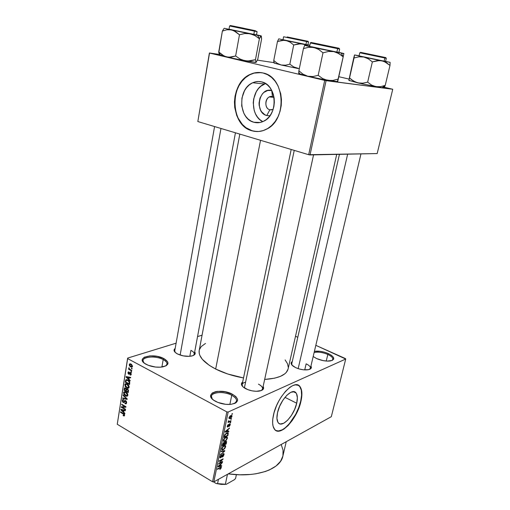 <?xml version="1.0" encoding="UTF-8"?>
<svg xmlns="http://www.w3.org/2000/svg" width="510" height="510" viewBox="0 0 510 510"><rect width="100%" height="100%" fill="white"/><g stroke="black" fill="none" stroke-linecap="round" stroke-linejoin="round"><path stroke-width="0.76" d="M231.75 395.282C222.532 390.112 207.2 392.834 212.243 398.96L211.42 396.174C211.937 391.75 224.476 391.266 231.75 395.282L229.87 404.43L231.75 395.282C235.206 397.156 236.793 399.126 236.525 401.185L234.683 403.435C237.877 401 236.901 398.284 231.75 395.282L232.458 394.249L231.75 395.282M215.622 401.383L215.443 401.287C201.871 394.115 219.753 387.166 232.458 394.249L235.869 396.608L237.532 399.171L237.615 400.407L236.238 402.556L234.823 403.378L230.794 404.36L225.707 404.328L217.872 402.422L213.715 400.203L212.224 398.941L210.687 396.346L210.694 395.116L212.224 393.031L215.539 391.68L217.706 391.348L225.267 391.808L232.458 394.249C239.751 399.056 239.209 402.428 230.832 404.353C225.509 404.761 220.441 403.773 215.622 401.383M327.834 354.444C322.626 352.314 318.055 351.677 314.122 352.525C318.055 351.677 322.626 352.314 327.834 354.444L326.234 361.048L327.834 354.444C331.372 356.114 333.043 357.759 332.839 359.397L331.94 360.532C333.897 358.791 332.526 356.764 327.834 354.444L328.383 353.596L327.834 354.444M316.633 358.575L313.185 356.515L316.633 358.575L323.015 360.595L327.324 361.106L332.214 360.423L333.687 359.117L333.457 357.357L331.589 355.419L328.383 353.596C334.789 357.006 335.427 359.454 330.295 360.952C326.056 361.431 321.498 360.634 316.633 358.575M314.396 351.371C318.61 350.74 323.276 351.479 328.383 353.596L324.315 352.149L319.999 351.294L314.396 351.371M163.194 359.569C154.842 354.858 139.083 357.178 143.699 362.623L143.017 360.449C143.329 356.299 156.423 355.795 163.194 359.569L161.893 367.041L163.194 359.569C165.909 361.029 167.178 362.565 166.999 364.172L165.635 366.021C168.045 364.019 167.229 361.87 163.194 359.569L163.901 358.613L163.194 359.569M146.217 364.363L146.089 364.293C133.996 357.95 152.662 352.327 163.901 358.613L167.65 361.794L167.873 363.949L166.152 365.753L160.516 367.181L155.556 367.06L148.231 365.287L144.559 363.33L142.539 361.099L142.258 359.99L142.468 358.944L144.324 357.198L149.972 355.865L157.284 356.401L163.901 358.613C169.645 362.234 169.288 364.994 162.83 366.888C157.048 367.723 151.515 366.881 146.217 364.363M296.705 403.219L284.969 397.347L296.705 403.219L294.64 409.39L291.478 415.338L287.659 420.195L283.751 423.236L280.322 423.982L278.964 423.428L277.912 422.261L276.917 418.296L277.523 412.673C280.117 399.885 292.542 387.064 296.125 393.063C297.553 395.18 297.744 398.565 296.705 403.219C294.13 415.637 281.922 428.636 278.122 422.58C276.745 420.533 276.548 417.231 277.523 412.673L279.646 406.272L282.948 400.12L286.9 395.205L290.872 392.279L294.238 391.763L295.539 392.432L296.508 393.688L297.368 397.717L296.705 403.219M300.664 401.268C302.175 394.581 301.894 389.71 299.835 386.656L298.165 385.197L299.816 386.637L301.302 390.214L301.588 395.237L300.664 401.268C297.317 416.95 282.827 434.475 275.923 430.517L278.441 430.988L282.24 429.809L285.001 427.986L289.221 423.886L295.647 414.375L298.63 407.822L300.664 401.268M273.475 414.942C277.198 396.525 295.054 378.21 300.109 386.79C302.169 389.838 302.443 394.708 300.932 401.402L298.898 407.955L295.908 414.509L292.211 420.54L288.086 425.557L283.872 429.133L279.913 430.956L276.548 430.816L274.794 429.618L273.079 426.232L272.627 423.032L272.761 419.22L274.042 412.686L276.528 405.711L278.747 401.134L281.303 396.837L285.543 391.304L289.916 387.288L292.702 385.63L295.264 384.846L298.477 385.35L300.09 386.765L301.569 390.348L301.856 395.365L300.932 401.402C297.247 419.061 279.837 437.739 274.335 429.05C272.385 426.143 272.091 421.438 273.475 414.942M272.448 96.639C265.742 94.586 263.083 108.286 269.854 109.79L266.8 115.547C254.025 112.665 258.965 86.713 271.728 90.512L272.448 96.639L274.029 97.397L272.448 96.639L271.785 90.525L267.699 90.487L263.938 92.374L262.331 93.955L259.992 98.067L259.055 102.918L259.163 105.391L260.521 109.988L261.713 111.939L264.913 114.769L266.8 115.547L269.854 109.79C264.773 108.719 264.422 98.946 269.407 96.938L272.448 96.639M271.613 109.899L269.854 109.79L271.613 109.899M265.531 83.564L264.403 84.01C250.588 89.448 249.6 115.623 262.777 121.648L259.737 119.538L257.41 116.988L255.542 113.928L254.19 110.453L253.24 102.816L253.668 98.934L256.275 91.743L258.36 88.708L260.871 86.203L265.531 83.564M253.84 122.247C238.451 118.785 237.481 88.804 252.743 82.748C255.644 81.447 258.595 81.16 261.604 81.887L264.684 83.073L267.501 85.011L269.956 87.624L271.932 90.812L273.36 94.452L274.176 98.398L274.342 102.491L273.87 106.564L272.761 110.453L271.078 114.01L268.885 117.09L266.271 119.582L263.338 121.393L260.215 122.457L257.008 122.744L253.84 122.247L250.844 120.985L248.115 119.021L245.763 116.42L243.863 113.296L241.702 105.927L241.938 97.99L244.551 90.646L246.649 87.548L249.18 84.991L252.055 83.079L255.166 81.9L258.385 81.492L261.604 81.887C277.026 84.73 278.575 114.699 263.785 121.176C260.514 122.814 257.199 123.171 253.84 122.247L260.074 122.489L253.84 122.247M261.139 72.624C257.658 72.222 254.267 72.745 250.958 74.192C228.958 82.735 230.182 125.658 252.201 130.789L251.978 130.783C229.953 125.651 228.729 82.709 250.735 74.167C254.777 72.401 258.895 72.012 263.083 72.994L258.462 72.458L253.846 73.077L249.403 74.811L245.304 77.571L241.702 81.249L238.731 85.699L236.481 90.735L235.04 96.18L234.447 101.828L234.721 107.476L236.729 115.502L239.056 120.277L242.084 124.383L245.712 127.666L249.804 129.999L254.216 131.293L258.787 131.484L263.338 130.554L267.712 128.52L271.722 125.454L275.209 121.456L278.033 116.675L280.066 111.301L281.227 105.544L281.456 99.635L280.749 93.814L277.988 85.769L275.126 81.179L271.588 77.431L267.52 74.67L263.083 72.994C285.166 76.87 287.589 119.773 266.539 129.183C261.745 131.644 256.887 132.173 251.978 130.783L256.957 131.542L252.201 130.789L245.935 127.672L242.307 124.389L238.023 117.969L236.079 112.933L234.951 107.489L234.676 101.847L235.269 96.199L236.71 90.755L238.954 85.718L241.931 81.275L245.533 77.596L249.626 74.836L254.069 73.108L261.139 72.624M295.66 367.64L293.346 366.314C290.796 364.369 290.439 362.788 292.268 361.577L291.108 363.26L291.879 365.007L295.66 367.64L299.37 369.004L303.373 369.801L308.575 369.667L311.247 368.054L310.934 366.04C312.043 367.959 311.023 369.214 307.881 369.795C303.979 370.222 299.905 369.501 295.66 367.64M245.59 382.143C242.416 382.946 241.428 384.406 242.639 386.523L242.142 384.565L291.191 149.468M245.839 388.767L244.723 388.148C241.179 385.764 240.497 383.705 242.683 381.971L241.428 383.743L242.008 385.758L242.926 386.803L247.726 389.608L251.991 390.832L256.339 391.304L261.547 390.469L263.358 389.022L263.644 388.116L263.147 386.389C264.435 388.875 262.975 390.469 258.768 391.176C254.394 391.578 250.085 390.775 245.839 388.767M177.588 354.004L176.766 353.545C173.808 351.619 173.279 349.917 175.172 348.438L174.152 349.624L174.057 350.466L175.083 352.27L177.588 354.004L183.249 355.878L189.395 356.331L192.684 355.744L194.718 354.546L195.164 353.774L194.705 351.823C195.955 353.838 194.865 355.253 191.422 356.076C186.762 356.77 182.147 356.076 177.588 354.004M190.918 350.364L189.822 356.299L190.918 350.364C193.303 351.594 194.418 352.869 194.265 354.182L193.328 355.495M175.172 352.353L174.751 350.81M306.147 363.834L304.725 369.916L306.147 363.834C309.175 365.307 310.596 366.786 310.411 368.271L309.544 369.387M292.045 365.192L291.758 363.802L339.437 154.339M282.878 456.08L280.596 461.25L276.063 466L269.427 469.914L265.378 471.489L256.02 473.764L250.805 474.44L239.572 474.784L228.276 473.86C256.587 477.876 280.481 469.219 282.878 456.087L286.231 441.698M260.54 140.301L215.673 369.042C223.801 373.097 233.083 376.061 243.525 377.942L227.587 373.945L215.673 369.042L260.54 140.301M288.061 369.132L286.295 372.389L284.771 373.849L280.474 376.342L274.629 378.178L264.664 379.434C278.581 378.49 286.403 374.978 288.112 368.908L336.715 154.39M345.716 359.034L228.155 412.016L213.83 481.88L331.322 416.676L345.716 359.034L345.442 358.581L315.817 345.327L345.716 359.034L228.155 412.016L226.848 411.882L212.555 481.772L117.255 424.263L127.659 358.606L226.848 411.882L228.155 412.016L213.83 481.88L331.322 416.676L345.716 359.034M230.902 418.837L231.47 418.576L231.362 419.099L230.794 419.36L231.47 418.576L230.794 419.36L231.362 419.099L230.896 418.85M229.532 421.375L231.03 420.673L230.922 421.196L228.027 422.554L228.601 421.808L228.199 421.547L228.467 420.852L228.856 420.807L228.831 421.54L229.532 421.375L228.754 421.477L228.856 420.807L228.467 420.852L228.238 421.681L228.601 421.808L228.027 422.554L230.922 421.196L231.03 420.673L229.532 421.375M230.157 422.433L230.724 422.165L230.616 422.688L230.048 422.956L230.157 422.433L230.616 422.688L230.724 422.165L230.157 422.433L230.048 422.956L230.616 422.688L230.157 422.439M229.564 423.925L230.278 424.269L229.774 425.793L229.041 426.462L229.812 424.989L229.525 424.416L228.346 426.532L227.275 426.947L227.632 425.212L228.308 424.588L227.626 426.099L227.932 426.443L229.564 423.925L227.862 426.487L227.651 425.978L228.308 424.588L227.23 426.194L227.262 426.927L227.817 426.978L229.812 424.447L229.041 426.462L230.233 424.747L229.851 424.537L230.233 424.747L230.188 423.976L229.564 423.925M227.753 431.345L228.85 431.224L228.735 431.766L225.069 432.11L225.184 431.562L229.519 427.979L228.129 429.547L227.753 431.345L228.129 429.547L229.519 427.979L225.184 431.562L225.069 432.11L228.735 431.766L228.85 431.224L227.753 431.345M227.441 438.249L225.777 440.755L224.355 441.488L223.431 441.252L223.609 439.492L225.108 437.682L227.007 437.013L227.441 438.249L227.141 437.07L225.815 437.255L223.348 440.264L223.437 441.258L225.044 441.22L226.51 440.034L226.23 439.881L227.441 438.249L227.001 438.007L227.441 438.249M225.688 446.69L224.03 449.202L222.615 449.954L221.684 449.737L221.863 447.99L223.361 446.18L225.254 445.479L225.688 446.69L225.388 445.53L224.069 445.74L221.601 448.762L221.691 449.737L223.297 449.68L224.763 448.481L225.688 446.69L225.254 446.441L225.688 446.69M221.308 467.848L219.848 469.602L220.722 467.695L217.413 469.378L217.515 468.875L221.053 467.134L221.308 467.848L221.276 467.256L220.218 467.421L220.849 468.078L219.848 469.602L221.308 467.848L220.409 467.326L221.308 467.848M220.613 465.904L221.703 465.706L221.595 466.236L217.936 466.828L218.044 466.293L222.36 462.557L220.977 464.157L220.613 465.904L220.977 464.157L222.36 462.557L218.044 466.293L217.936 466.828L221.595 466.236L221.703 465.706L220.613 465.904M219.402 463.163L222.583 461.48L222.475 461.983L218.497 464.094L222.245 459.72L219.051 461.403L219.153 460.893L223.138 458.802L219.402 463.163L223.138 458.802L219.153 460.893L219.051 461.403L222.245 459.72L218.497 464.094L222.475 461.983L222.583 461.48L219.402 463.163M223.214 453.709L223.807 453.613L224.088 454.11L223.374 456.163L222.347 457.081L223.514 455.149L223.558 454.244L223.112 454.212L221.531 457.043L220.02 457.821L220.511 455.589L221.442 454.754L220.397 456.654L220.46 457.304L220.951 457.215L223.214 453.709L221.283 456.903L220.416 457.253L220.397 456.654L221.442 454.754L219.925 456.909L219.976 457.763L220.722 457.795L223.112 454.212L223.552 454.238L222.347 457.081L224.03 454.697L223.622 454.461L224.03 454.697L223.986 453.753L223.214 453.709M221.174 451.069L224.827 450.636L224.725 451.14L220.428 454.703L224.304 451.159L221.066 451.605L221.174 451.069L221.066 451.605L224.304 451.159L220.428 454.703L224.725 451.14L224.827 450.636L221.174 451.069M225.688 441.43L226.593 441.666L226.198 444.006L222.213 446.014L223.023 443.235L223.96 442.431L224.566 442.623L225.688 441.43L224.566 442.623L223.845 442.482L222.545 444.408L222.213 446.014L226.198 444.006L226.516 441.45L225.688 441.43M226.663 433.041L228.25 432.996L227.951 435.54L223.966 437.497L224.712 434.769L226.663 433.041L224.508 435.177L223.966 437.497L227.951 435.54L228.231 432.964L226.663 433.041M230.749 415.573L231.865 415.503L231.789 416.906L230.692 418.2L229.251 418.665L228.971 417.722L229.927 416.109L230.749 415.573L228.971 417.722L229.047 418.5L230.176 418.493L231.98 416.339L231.54 416.096L231.98 416.339L231.91 415.554L230.749 415.573M231.929 413.871L232.496 413.616L231.82 414.4L232.496 413.616L231.929 413.871M127.666 358.084L117.255 424.263L212.555 481.772L213.83 481.88L212.555 481.772L226.848 411.882L127.659 358.606L117.255 424.263L127.666 358.084L127.659 358.606L127.666 358.084L176.109 343.179L127.666 358.084M202.062 335.191L197.536 336.587L202.062 335.191M295.513 336.249L297.795 337.269L295.513 336.249M132.115 368.45L131.497 368.112L131.414 368.609L132.033 368.947L132.115 368.45L131.497 368.112L131.414 368.609L132.033 368.947L132.115 368.45M131.561 371.86L130.949 371.522L130.866 372.019L131.484 372.357L131.561 371.86L130.949 371.522L130.866 372.019L131.484 372.357L131.561 371.86M130.177 380.473L128.966 379.332L129.24 377.623L130.592 377.904L130.675 377.387L126.136 376.59L126.053 377.113L130.095 380.989L130.177 380.473L128.966 379.332L129.24 377.623L130.592 377.904L130.675 377.387L126.136 376.59L126.053 377.113L130.095 380.989L130.177 380.473M128.259 388.237L129.151 387.205L128.648 385.318L126.518 383.756L125.479 383.756L124.905 384.31L125.18 386.478L127.105 388.084L128.724 388.027L129.151 387.205L128.724 385.433L127.27 384.081L125.243 383.89L124.778 384.744L126.716 387.893L128.259 388.237M126.964 396.257L127.857 395.244L127.36 393.363L125.237 391.788L124.204 391.782L123.63 392.33L123.904 394.485L125.817 396.098L127.436 396.053L127.857 395.244L127.43 393.471L125.983 392.12L123.955 391.916L123.503 392.751L125.434 395.907L126.964 396.257M126.633 402.862L126.467 401.568L125.766 400.72L124.74 400.573L123.541 402.109L122.763 400.803L123.006 400.203L123.751 400.229L123.771 399.719L122.464 399.904L122.336 401.351L122.999 402.339L124.051 402.588L125.403 401.058L126.142 402.537L125.715 403.219L124.969 403.123L124.944 403.639L126.015 403.818L126.556 403.187L125.645 400.643L124.695 400.611L123.828 402.071L123.312 402.014L122.776 400.713L123.018 400.197L123.751 400.229L123.771 399.719L122.661 399.674L122.285 400.446L123.216 402.486L124.172 402.511L125.026 401.121L125.575 401.134L126.142 402.537L125.83 403.142L124.969 403.123L124.944 403.639L126.225 403.697L126.633 402.862M124.893 413.291L123.7 412.137L123.968 410.473L125.294 410.799L125.377 410.295L120.927 409.358L120.844 409.861L124.81 413.795L124.893 413.291L123.7 412.137L123.968 410.473L125.294 410.799L125.377 410.295L120.927 409.358L120.844 409.861L124.81 413.795L124.893 413.291M124.198 415.969L124.631 415.242L124.274 414.19L120.538 411.799L120.462 412.278L124.007 414.522L124.032 415.299L123.159 415.14L123.139 415.656L124.134 415.981L124.612 415.395L123.382 413.476L120.538 411.799L120.462 412.278L123.892 414.375L124.007 415.318L123.159 415.14L123.139 415.656L124.198 415.969M125.543 409.262L122.17 407.292L125.868 407.235L125.951 406.712L121.737 404.258L121.66 404.742L125.033 406.706L121.335 406.77L121.252 407.28L125.46 409.747L125.543 409.262L122.17 407.292L125.868 407.235L125.951 406.712L121.737 404.258L121.66 404.742L125.033 406.706L121.335 406.77L121.252 407.28L125.46 409.747L125.543 409.262M127.2 398.941L123.21 394.989L123.133 395.492L126.665 398.922L122.744 397.915L122.668 398.418L127.124 399.413L127.2 398.941L123.21 394.989L123.133 395.492L126.665 398.922L122.744 397.915L122.668 398.418L127.124 399.413L127.2 398.941M128.463 391.119L128.437 390.125L127.691 389.073L126.295 388.996L125.492 387.963L124.51 387.976L123.968 390.214L128.22 392.63L128.463 391.119L127.449 388.92L126.295 388.996L125.492 387.963L124.548 387.944L123.968 390.214L128.22 392.63L128.463 391.119M129.75 383.137L129.597 381.767L128.609 380.549L126.945 379.676L125.753 379.944L125.243 382.188L129.514 384.578L129.75 383.137C129.738 381.639 129.119 380.613 127.882 380.065L125.887 379.81L125.243 382.188L129.514 384.578L129.75 383.137M131.223 374.372L131.076 373.32L130.216 372.529L128.66 373.658L128.424 372.835L129.055 371.949L128.214 372.039L127.965 373.078L128.514 374.104L129.406 374.212L130.241 373.097L130.777 374.091L130.018 375.022L130.789 375.079L131.197 374.493L130.401 372.612L129.661 372.555L128.705 373.683L128.424 372.835L129.055 371.949L128.31 371.949L127.978 372.612L128.692 374.212L129.387 374.225L130.082 373.129L130.777 374.091L130.018 375.022L130.904 375.009L131.223 374.372M131.79 370.438L129.54 369.106L128.858 367.793L129.157 369.004L128.66 368.73L128.577 369.227L131.714 370.936L131.79 370.438L129.54 369.106L128.941 367.723L129.157 369.004L128.66 368.73L128.577 369.227L131.714 370.936L131.79 370.438M132.504 366.371L131.618 364.433L130.362 363.815L129.508 364.044L129.304 365.351L130.12 366.531L131.765 367.187L132.504 366.371L131.07 364.083L129.61 363.955L129.253 364.612L130.656 366.881L132.16 367.028L132.504 366.371M209.406 52.976L197.829 121.546L209.527 53.059L324.711 80.395L308.677 154.702L197.829 121.546L308.677 154.702L377.177 153.567L392.745 89.256L326.088 80.669L310.023 154.938L377.177 153.567L392.745 89.256L384.438 87.286L392.745 89.256L324.711 80.395L326.088 80.669L310.023 154.938L308.677 154.702L324.711 80.395L209.527 53.059L197.829 121.546L209.406 52.976L219.313 54.455L209.406 52.976M273.851 62.609L257.423 60.154L273.851 62.609M338.799 76.704L349.044 79.082L338.799 76.704M239.821 134.105L199.193 350.491C198.352 356.567 203.847 362.75 215.673 369.042L209.189 365.268L202.298 359.276L199.805 355.311L199.219 353.392L199.193 350.472M199.359 349.796L201.189 346.602L205.498 343.44M285.128 359.933L287.487 363.668L288.29 367.366M281.188 444.497L283.044 450.12L282.929 455.876M258.417 384.132C261.413 385.7 262.803 387.313 262.586 388.977L261.33 390.558C263.67 388.658 262.701 386.516 258.417 384.132M269.911 115.802L266.8 115.547L269.911 115.802M273.13 109.408L269.854 109.79L273.13 109.408M123.828 415.389L123.139 415.656L123.828 415.389M124.606 414.891L124.128 415.083L124.606 414.891M124.3 414.222L123.892 414.375L124.3 414.222M123.841 413.782L123.337 413.973L123.841 413.782M120.998 412.074L120.462 412.278L120.998 412.074M121.731 409.53L120.844 409.861L121.731 409.53M124.771 410.167L123.968 410.473L124.771 410.167M123.235 411.685L121.329 409.83L122.967 409.791L122.228 410.072L123.452 410.352L124.23 410.053L123.452 410.352L123.235 411.685L123.809 411.468L123.235 411.685L121.329 409.83L123.452 410.352L123.235 411.685M122.68 406.744L121.252 407.28L122.68 406.744M125.587 406.502L125.033 406.706L125.587 406.502M122.209 404.538L121.66 404.742L122.209 404.538M123.662 406.731L122.17 407.292L123.662 406.731M126.601 403.021L124.944 403.639L126.601 403.021M126.658 402.345L126.142 402.537L126.658 402.345M126.046 400.962L125.575 401.134L126.046 400.962M124.516 402.007L123.216 402.486L124.516 402.007M124.618 401.791L123.828 402.071M124.924 401.23L124.166 401.51L124.924 401.23M125.32 400.503L124.523 400.796L125.32 400.503M123.509 398.112L122.668 398.418L123.509 398.112M127.041 398.782L126.665 398.922L127.041 398.782M126.435 398.176L126.027 398.329L126.435 398.176M123.567 395.339L123.133 395.492L123.567 395.339M126.072 395.677L125.434 395.907L126.072 395.677L124 393.031L124.338 392.419L125.709 391.973L124.899 392.26L126.429 392.407L125.893 392.598L127.36 394.963L127.882 394.772L127.035 395.569L124.95 395.046L123.981 393.223L124.899 392.26L126.945 393.497L127.264 395.275L126.072 395.671M124.261 392.483L123.503 392.751L124.261 392.483M124.548 390.01L123.968 390.214L124.548 390.01L124.924 388.454L124.21 388.703L125.938 388.333L125.485 388.492L125.995 389.277L127.277 388.83L125.995 389.277L125.957 389.812L126.569 389.595L125.957 389.812L125.811 390.73L124.542 390.01L124.81 388.614L125.326 388.416L125.976 389.149L125.811 390.73L126.384 390.526L125.811 390.73L124.542 390.01M127.016 388.741L126.295 388.996L127.016 388.741M127.8 391.858L126.308 391.011L126.461 390.048L126.722 389.379L127.876 389.232L127.373 389.411L127.991 390.284L128.437 390.125L127.991 390.284L127.965 390.826L128.507 390.634L127.965 390.826L127.8 391.858L128.373 391.654L127.8 391.858L126.308 391.011L126.741 389.366L127.914 389.997L127.8 391.858M127.379 387.664L126.716 387.893L127.379 387.664M125.517 384.489L124.778 384.744L125.517 384.489M126.799 387.409L125.275 385.018L125.626 384.393L127.009 383.947L126.18 384.234L127.73 384.374L127.175 384.565L128.654 386.931L129.177 386.746L128.316 387.549L126.231 387.033L125.288 385.605L125.874 384.266L127.455 384.738L128.59 386.159L128.278 387.575L126.799 387.409M125.843 381.984L125.243 382.188L125.843 381.984M126.078 380.6L125.466 380.811L126.078 380.6M126.888 379.663L125.67 380.077L126.888 379.663M129.094 383.807L125.823 381.971L126.27 380.326L128.361 380.364L127.8 380.556L129.24 381.187L128.813 381.333L129.234 382.921L129.789 382.729L129.234 382.921L129.094 383.807L129.674 383.603L129.094 383.807L125.823 381.971L126.314 380.301L127.8 380.556L129.234 382.079L129.094 383.807M127.098 376.762L126.053 377.113L127.098 376.762M130.19 377.304L129.24 377.623L130.19 377.304M128.488 378.885L126.544 377.062L128.335 376.979L127.468 377.272L128.711 377.515L129.629 377.202L128.711 377.515L128.488 378.885L129.068 378.694L128.488 378.885L126.544 377.062L128.711 377.515L128.488 378.885M131.153 374.646L130.018 375.022L131.153 374.646M131.242 373.932L130.777 374.091L131.242 373.932M130.866 373.001L130.401 373.154L130.866 373.001M130.777 372.899L130.177 373.097M129.642 373.9L128.692 374.212L129.642 373.9M129.043 372.262L127.978 372.612L129.043 372.262M129.922 373.358L128.979 373.677M130.611 372.753L129.259 373.199L130.611 372.753M131.484 371.815L130.866 372.019L131.484 371.815M129.406 368.959L128.577 369.227L129.406 368.959M129.189 367.946L128.698 368.105L129.189 367.946M132.039 368.405L131.414 368.609L132.039 368.405M131.446 366.626L130.656 366.881L131.446 366.626M131.013 364.051L129.253 364.612L131.013 364.051M130.732 366.384L129.699 364.867L129.916 364.471L131.593 364.414L131.019 364.599L132.058 366.116L132.523 365.97L131.841 366.518L130.184 365.995L129.769 364.644L130.63 364.427L131.88 365.37L131.861 366.499L130.732 366.384M220.148 467.906L220.664 467.695L220.212 467.428L217.515 468.875L217.413 469.378L220.148 467.906L219.753 467.676L220.148 467.906M220.932 465.847L221.595 466.236L220.932 465.847M220.186 465.981L218.191 466.165L220.212 464.419L220.186 465.981L220.473 464.572L218.414 466.299L220.186 465.981M222.073 461.748L222.475 461.983L222.073 461.748M221.837 459.484L222.245 459.72L221.837 459.484M222.583 459.089L223.023 459.344L222.583 459.089M222.774 454.015L223.112 454.212L222.774 454.015M219.874 457.304L220.722 457.795L219.874 457.304M221.028 455.035L221.385 455.239L221.028 455.035M220.059 456.456L220.397 456.654L220.059 456.456M224.017 450.732L224.725 451.14L224.017 450.732M223.641 450.776L224.304 451.159L223.641 450.776M223.023 450.853L223.724 451.254L223.023 450.853M222.813 449.406L223.297 449.68L222.813 449.406M223.412 449.163L222.137 449.259L221.729 448.322L222.073 448.519L222.998 446.932L222.704 446.766L223.947 446.263L223.558 446.04L225.159 446.205L225.229 446.932L223.928 448.838L225.114 447.308L224.916 446.027L223.482 446.543L222.309 447.869L222.213 449.348L223.412 449.163M225.771 443.764L226.198 444.006L225.771 443.764M224.139 442.38L224.566 442.623L224.139 442.38M223.986 444.663L222.411 445.045L222.787 445.262L222.972 444.363L222.602 444.153L222.972 444.363L223.801 442.967L223.444 442.763L224.202 442.96L223.986 444.663L224.253 443.107L223.801 442.967L222.787 445.262L223.986 444.663M225.841 443.725L224.075 444.216L224.451 444.427L224.661 443.413L224.253 443.184L224.661 443.413L225.586 441.947L225.222 441.743L226.07 441.947L225.841 443.725L226.121 442.074L225.509 441.985L224.451 444.427L225.841 443.725M224.54 440.94L225.044 441.22L224.54 440.94M225.152 440.704L223.884 440.787L223.469 439.837L223.82 440.028L224.751 438.447L224.451 438.275L225.701 437.778L225.292 437.554L226.905 437.739L226.976 438.479L225.675 440.385L226.931 438.664L226.663 437.561L225.229 438.058L224.056 439.371L223.884 440.787L225.152 440.704M227.511 435.298L227.951 435.54L227.511 435.298M227.594 435.253L224.54 436.745L224.164 436.534L224.54 436.745L224.655 434.871L226.548 433.564L226.134 433.334L227.479 433.296L226.854 432.952L227.785 433.443L227.594 435.253L227.836 433.564L226.548 433.564L225.037 434.896L224.54 436.745L227.594 435.253M227.938 431.326L228.735 431.766L227.938 431.326M229.079 428.349L229.404 428.527L229.079 428.349M227.326 431.396L225.305 431.46L227.333 429.79L227.326 431.396L227.626 429.949L225.554 431.6L227.326 431.396M229.149 424.212L229.525 424.416L229.149 424.212M228.907 424.492L229.239 424.677L228.907 424.492M228.614 425.072L228.971 425.264L228.614 425.072M227.186 426.634L227.817 426.978L227.186 426.634M227.906 424.894L228.257 425.085L227.906 424.894M230.456 420.941L230.922 421.196L230.456 420.941M228.206 421.591L228.601 421.808L228.206 421.591M228.372 421.018L228.722 421.209L228.372 421.018M228.952 417.83L230.176 418.493L228.952 417.83M230.284 417.97L229.43 417.983L229.073 417.371L229.385 417.543L230.673 416.083L230.246 415.86L231.514 416.064L230.463 417.881L231.355 417.04L231.444 415.994L229.602 417.014L229.455 418.015L230.284 417.97M231.922 413.897L232.388 414.139L231.922 413.897M343.842 53.792L341.222 53.072L343.179 56.846L343.899 53.531L333.852 51.618L338.825 53.556L343.179 56.846L343.842 53.792M314.389 43.152L337.805 48.004L314.415 43.191M311.897 46.818L336.861 52.141L337.62 48.648L337.244 47.927L311.068 42.47L339.169 48.284L313.229 42.885L337.244 47.927L337.62 48.648L339.647 49.03L337.62 48.648L336.861 52.141L338.889 52.492L339.647 49.03M337.537 81.543L343.179 56.846L338.283 79.05L332.973 80.433L327.611 80.382L322.626 78.559L318.183 75.352L322.983 52.817L328.414 51.472L333.852 51.618L313.809 47.455L318.68 49.444L322.983 52.817L318.183 75.352L312.955 76.532L307.791 76.239L303.029 74.179L298.873 70.82L303.437 48.59L308.607 47.283L313.809 47.455L304.661 45.39L316.327 48.24L318.68 49.444L322.983 52.817L328.414 51.472L333.852 51.618L311.221 47.149L308.607 47.283L303.437 48.59L298.873 70.82L298.745 73.446L298.873 70.82L303.029 74.179L307.791 76.239L302.251 74.843L298.866 73.574L307.791 76.239L327.611 80.382L307.791 76.239L312.955 76.532L318.183 75.352L322.626 78.559L325.055 79.681L337.677 81.689L334.962 81.581L327.611 80.382L332.973 80.433L338.283 79.05L337.677 81.689L337.065 81.326M304.636 45.39L303.437 48.59L304.636 45.39M338.92 52.371L343.899 53.531L338.92 52.371M312.974 42.91C310.947 42.611 310.074 42.623 310.354 42.961L337.62 48.648L310.354 42.961L309.634 46.423L338.889 52.492M338.863 52.473L337.435 52.122M310.354 42.961L312.617 43.388M341.082 55.08L343.179 56.846L341.222 53.072L333.852 51.618L336.409 52.371L341.082 55.08M299.561 73.529L298.866 73.574M317.347 43.803L335.873 47.608L317.347 43.803M294.232 150.38L244.379 387.925L294.232 150.38M370.866 54.532L382.895 56.992L370.866 54.532M347.654 154.167L298.165 368.641L347.654 154.167M239.528 27.47L253.547 30.319L239.528 27.47M180.138 355.056L220.964 128.463L180.138 355.056M289.31 37.447L305.292 40.724L289.31 37.447M229.06 473.962L227.881 474.083L229.06 473.962M236.398 474.644L235.588 478.412L234.472 479.636L226.249 484.328L225.382 484.226L227.466 474.306L225.382 484.226L216.176 483.505L213.429 481.848L216.176 483.505L226.249 484.328L221.308 484.411L216.176 483.505L226.249 484.328L234.472 479.636L235.594 478.386M218.458 479.311L217.572 483.588L218.458 479.311M383.998 87.796L382.086 87.675L384.215 87.643L385.216 85.412L380.53 86.674L375.819 86.643L382.086 87.675L385.216 85.412L380.53 86.674L375.819 86.643L371.484 85.017L367.659 82.148L372.357 61.895L377.145 60.664L381.913 60.766L386.236 62.488L389.991 65.427L390.118 62.341L389.991 65.427L385.216 85.412L389.991 65.427L384.145 61.436L363.796 57.012L368.354 58.835L372.357 61.895L367.659 82.148L362.737 83.187L357.886 82.894L353.424 81.013L349.541 77.96L348.846 80.357L353.8 57.649L354.558 54.953L359.097 55.788L354.558 54.953L349.541 77.96L354.036 57.961L358.912 56.82L363.796 57.012L354.558 54.953L354.036 57.961L358.912 56.82L363.796 57.012L354.558 54.953M383.775 87.554L384.215 87.643L385.216 85.412L382.086 87.675L362.247 83.882L348.853 80.37L354.475 55.131M363.075 52.855L384.636 57.356L363.075 52.855M359.072 55.89L384.106 61.143L359.072 55.89L359.779 52.772L384.852 58.006L384.508 57.349L360.513 52.345L385.872 57.611L361.998 52.632L384.508 57.349L384.852 58.006L359.779 52.772L361.418 53.078L361.756 52.657M385.579 61.398L384.106 61.143L384.852 58.006L384.106 61.143L385.579 61.398L386.319 58.28L384.852 58.006L386.319 58.28L384.642 57.401M390.093 62.328L363.796 57.012L368.354 58.835L372.357 61.895L379.542 60.511L390.093 62.328M360.717 56.17L359.155 55.896M385.49 61.366L384.935 61.225M351.416 79.598L349.541 77.96L348.846 80.357L357.886 82.894L355.572 82.135L351.416 79.598M357.886 82.894L375.819 86.643L371.484 85.017L367.659 82.148L362.737 83.187L357.886 82.894M260.75 36.057L257.633 35.241L259.399 38.76L261.082 35.872L261.604 38.938L257.748 59.326L256.065 62.43L255.459 59.683L259.399 38.76L260.75 36.057M234.039 26.252L255.37 30.696L234.039 26.252M256.498 34.909L229.009 29.236L253.814 34.431L254.426 31.142L254.088 30.466L230.278 25.506L244.245 28.337L233.038 26.042L254.088 30.466L254.426 31.142L257.104 31.652L254.426 31.142L253.814 34.431L256.498 34.909L257.104 31.652L254.879 30.632M245.055 60.83L240.108 59.058L235.633 55.985L239.47 34.769L244.73 33.552L250.059 33.736L255.006 35.611L259.399 38.76L255.459 59.683L247.694 61.092L235.48 58.943L224.425 56.234L218.726 52.014L222.373 31.072L226.867 29.771L231.4 29.867L235.671 31.665L239.47 34.769L235.633 55.985L228.824 57.279L220.881 55.482L219.848 54.863L226.587 56.973L222.405 55.112L218.726 52.014L219.459 54.678L218.815 52.645L222.373 31.072L226.867 29.771L231.4 29.867L224.298 28.26L233.605 30.568L239.47 34.769L244.73 33.552L250.059 33.736L231.4 29.867L252.59 34.476L255.006 35.611L259.399 38.76L257.633 35.241L250.059 33.736L261.324 36.121L261.604 38.938L257.748 59.326L256.065 62.43L242.53 60.142L240.108 59.058L235.633 55.985L231.094 57.171L226.587 56.973L245.055 60.83L255.185 62.418L256.065 62.43L255.459 59.683L250.314 60.939L245.055 60.83M224.049 28.439L222.373 31.072L224.049 28.439M256.517 34.801L261.171 35.866L256.517 34.801M256.339 34.852L254.522 34.438M231.776 29.733L229.047 29.236M229.009 29.236L229.589 25.965L254.426 31.142L232.394 26.501M220.218 54.863L219.848 54.863M299.306 68.697L293.709 66.931L289.833 64.171L293.703 44.988L300.715 43.745L305.273 44.663L307.83 45.951L303.055 44.007L286.078 40.488L290.126 42.151L293.703 44.988L289.833 64.171L285.504 65.216L281.214 65.006L277.249 63.297L273.768 60.46L273.8 62.296L273.768 60.46L277.472 41.501L273.768 60.46L277.249 63.297L281.214 65.006L274.042 63.017L281.214 65.006L298.031 68.519L281.214 65.006L285.504 65.216L289.833 64.171L293.709 66.931L299.306 68.697M278.798 38.849L286.078 40.488L278.798 38.849M287.206 36.956L308.123 41.31L287.206 36.956M285.16 40.118L283.005 39.729L283.585 36.771L306.542 41.559L306.229 40.94L306.542 41.559L285.74 37.185M306.58 41.017L308.518 41.935L306.542 41.559L308.518 41.935L307.906 44.886L283.005 39.729L305.93 44.529L306.542 41.559L305.93 44.529L307.613 44.803M278.753 38.856L277.472 41.501L281.762 40.366L286.078 40.488L290.126 42.151L293.703 44.988L298.363 43.866L303.055 44.007L283.93 40.233L277.472 41.501L278.753 38.856M274.418 62.928L274.087 62.94M307.925 44.797L309.882 45.224L307.925 44.797M309.857 45.358L303.055 44.007L309.857 45.358M296.125 393.063L293.263 391.654M273.934 97.327L269.407 96.938M264.403 84.01L252.743 82.748M174.592 351.709L214.583 126.556M124.007 415.318L124.631 415.076M125.83 403.142L126.633 402.849M125.256 401.038L125.881 400.809M122.661 399.674L123.069 399.521M123.267 400.108L123.764 399.923M124.695 400.611L125.071 400.471M123.955 391.916L124.561 391.706M124.784 392.26L125.658 391.948M127.035 395.569L127.851 395.275M124.548 387.944L124.924 387.81M126.435 388.843L126.786 388.722M125.122 388.384L125.766 388.155M126.977 389.289L127.653 389.047M125.243 383.89L125.874 383.673M126.085 384.234L126.964 383.928M128.316 387.549L129.145 387.256M125.887 379.81L126.435 379.625M126.671 380.192L127.551 379.893M130.579 374.493L131.229 374.276M129.61 363.955L130.139 363.789M130.273 364.357L131.089 364.095M131.841 366.518L132.517 366.295M220.715 467.695L220.237 467.415M223.38 454.142L222.934 453.881M220.416 457.253L219.918 456.966M225.611 445.727L225.133 445.453M222.137 449.259L221.569 448.934M224.821 446.014L224.215 445.67M224.075 442.89L223.609 442.629M225.911 441.858L225.426 441.583M227.352 437.261L226.861 436.987M223.884 440.787L223.316 440.461M226.555 437.542L225.936 437.197M228.231 432.964L227.842 432.748M227.536 433.302L226.88 432.939M229.678 424.377L229.239 424.135M227.658 426.462L227.224 426.22M228.754 421.477L228.276 421.215M231.91 415.554L231.553 415.363M229.43 417.983L228.971 417.735M231.266 415.93L230.673 415.612M299.937 74.148L298.752 72.178M336.447 81.74L337.907 80.72M313.548 154.861L262.586 388.977M310.411 368.271L360.972 153.899M194.265 354.182L235.441 132.791M224.77 484.264L224.387 484.481M384.687 86.751L383.157 87.79M349.643 80.739L349.063 79.764M220.543 55.373L218.815 52.645M255.185 62.418L255.708 62.041M274.699 63.31L273.768 61.806"/></g></svg>
